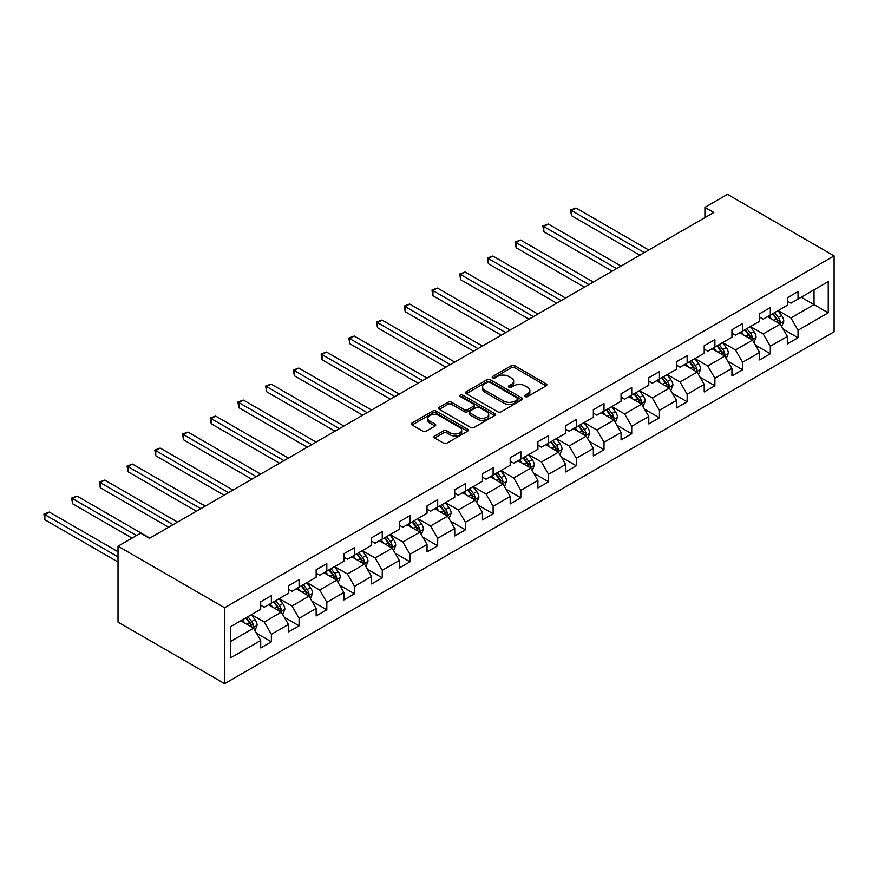 <?xml version="1.0" encoding="UTF-8"?>
<svg xmlns="http://www.w3.org/2000/svg" width="878" height="878" viewBox="0 0 878 878"><rect width="100%" height="100%" fill="white"/><g stroke="black" fill="none" stroke-linecap="round" stroke-linejoin="round"><path stroke-width="1.32" d="M525.154 396.56A1.723 0.999 0 0 0 527.601 396.56L546.127 385.859A2.469 1.427 0 0 0 546.851 384.849A2.469 1.427 0 0 0 546.127 383.851L514.738 365.72A2.469 1.427 0 0 0 511.248 365.72L492.712 376.421A1.723 0.999 0 0 0 492.207 377.123A1.723 0.999 0 0 0 492.712 377.825A1.723 0.999 0 0 0 495.159 377.825L497.552 376.442A7.891 4.555 0 0 1 508.713 376.442L511.336 377.957A7.891 4.555 0 0 1 513.641 381.173A7.891 4.555 0 0 1 511.336 384.399L508.933 385.782A1.723 0.999 0 0 0 508.428 386.485A1.723 0.999 0 0 0 508.933 387.198A1.723 0.999 0 0 0 511.38 387.198L513.773 385.815A7.891 4.555 0 0 1 524.934 385.815L527.557 387.319A7.891 4.555 0 0 1 529.862 390.545A7.891 4.555 0 0 1 527.557 393.761L525.154 395.144A1.723 0.999 0 0 0 524.649 395.857A1.723 0.999 0 0 0 525.154 396.56L525.154 395.144M434.676 436.004A2.469 1.427 0 0 0 433.962 437.014A2.469 1.427 0 0 0 434.676 438.023L443.489 443.105A2.469 1.427 0 0 0 446.979 443.105L467.557 431.219A2.469 1.427 0 0 0 468.281 430.22A2.469 1.427 0 0 0 467.557 429.21L436.168 411.08A2.469 1.427 0 0 0 432.678 411.08L412.1 422.966A2.469 1.427 0 0 0 411.376 423.975A2.469 1.427 0 0 0 412.1 424.985L422.735 431.12A2.469 1.427 0 0 0 426.225 431.12L435.027 426.039A2.469 1.427 0 0 0 435.751 425.029A2.469 1.427 0 0 0 435.027 424.019L429.759 420.979A6.596 3.808 0 0 1 427.816 418.279A6.596 3.808 0 0 1 431.899 414.767A6.596 3.808 0 0 1 439.088 415.59L459.754 427.52A6.596 3.808 0 0 1 461.685 430.22A6.596 3.808 0 0 1 457.614 433.732A6.596 3.808 0 0 1 450.425 432.909L446.979 430.922A2.469 1.427 0 0 0 443.489 430.922L434.676 436.004L434.676 438.023M834.1 255.882L727.489 194.334L704.924 207.362L713.803 212.487L149.479 538.302L140.601 533.176L118.025 546.204L224.636 607.752L834.1 255.882L834.1 331.796L224.636 683.666L224.636 607.752M497.727 411.793A2.469 1.427 0 0 0 501.217 411.793L521.795 399.907A2.469 1.427 0 0 0 522.52 398.897A2.469 1.427 0 0 0 521.795 397.888L490.407 379.768A2.469 1.427 0 0 0 486.917 379.768L466.339 391.654A2.469 1.427 0 0 0 465.614 392.653A2.469 1.427 0 0 0 466.339 393.662L497.727 411.793M461.005 396.933A1.723 0.999 0 0 1 462.761 397.174L462.761 395.122L494.676 413.549A2.469 1.427 0 0 1 495.401 414.559A2.469 1.427 0 0 1 494.676 415.568L474.098 427.443A2.469 1.427 0 0 1 470.608 427.443L439.219 409.324L439.219 407.304A2.469 1.427 0 0 0 438.495 408.314A2.469 1.427 0 0 0 439.219 409.324M439.219 407.304L448.021 402.223A2.469 1.427 0 0 1 451.511 402.223L464.242 409.576A2.469 1.427 0 0 0 467.733 409.576L473.571 406.196A2.469 1.427 0 0 0 474.296 405.197A2.469 1.427 0 0 0 473.571 404.187L460.324 396.538A1.723 0.999 0 0 1 459.809 395.824A1.723 0.999 0 0 1 460.884 394.902A1.723 0.999 0 0 1 462.761 395.122M256.541 633.247L271.368 641.807L271.368 634.322L288.434 624.477L288.434 631.962L299.091 625.805L299.091 618.321L316.146 608.476L316.146 615.961L326.814 609.804L326.814 602.319L343.869 592.463L343.869 599.959L354.525 593.802L354.525 586.317L371.592 576.462L371.592 583.958L382.248 577.801L382.248 570.305L399.303 560.46L399.303 567.945L409.971 561.799L409.971 554.303L427.026 544.459L427.026 551.944L437.683 545.787L437.683 538.302L454.738 528.457L454.738 535.942L465.406 529.785L465.406 522.3L482.461 512.456L482.461 519.941L493.118 513.784L493.118 506.299L510.184 496.443L510.184 503.939L520.841 497.782L520.841 490.297L537.896 480.442L537.896 487.938L548.563 481.781L548.563 474.285L565.619 464.44L565.619 471.925L576.275 465.779L576.275 458.283L593.341 448.438L593.341 455.923L603.998 449.766L603.998 442.282L621.053 432.437L621.053 439.922L631.721 433.765L631.721 426.28L648.776 416.435L648.776 423.92L659.433 417.763L659.433 410.278L676.499 400.423L676.499 407.919L687.156 401.762L687.156 394.277L704.211 384.421L704.211 391.917L714.879 385.76L714.879 378.264L731.934 368.42L731.934 375.916L742.59 369.759L742.59 362.263L759.646 352.418L759.646 359.903L770.313 353.757L770.313 346.261L787.368 336.417L787.368 343.902L798.025 337.745L798.025 330.26L828.239 312.82L828.239 281.629L814.027 289.839L814.027 304.611L828.239 312.82M271.368 641.807L260.711 647.964L260.711 640.479L230.508 657.918L230.508 626.727L260.711 609.288L260.711 601.803L271.368 595.646L271.368 603.131L288.434 593.287L288.434 585.802L299.091 579.645L299.091 587.13L316.146 577.285L316.146 569.8L326.814 563.643L326.814 571.128L343.869 561.283L343.869 553.788L354.525 547.642L354.525 555.126L371.592 545.282L371.592 537.786L382.248 531.629L382.248 539.125L399.303 529.28L399.303 521.784L409.971 515.627L409.971 523.123L427.026 513.268L427.026 505.783L437.683 499.626L437.683 507.122L454.738 497.266L454.738 489.781L465.406 483.624L465.406 491.109L482.461 481.265L482.461 473.78L493.118 467.623L493.118 475.108L510.184 465.263L510.184 457.778L520.841 451.621L520.841 459.106L537.896 449.262L537.896 441.766L548.563 435.62L548.563 443.105L565.619 433.26L565.619 425.764L576.275 419.607L576.275 427.103L593.341 417.248L593.341 409.763L603.998 403.606L603.998 411.102L621.053 401.246L621.053 393.761L631.721 387.604L631.721 395.089L648.776 385.244L648.776 377.759L659.433 371.603L659.433 379.087L676.499 369.243L676.499 361.758L687.156 355.601L687.156 363.086L704.211 353.241L704.211 345.745L714.879 339.599L714.879 347.084L731.934 337.24L731.934 329.744L742.59 323.587L742.59 331.083L759.646 321.227L759.646 313.742L770.313 307.585L770.313 315.081L787.368 305.226L787.368 297.741L798.025 291.584L798.025 299.069L828.239 281.629M268.525 604.777L281.322 612.164L264.267 622.008L251.47 614.622M260.711 605.183L264.267 607.236L271.368 603.131M264.267 622.008L271.368 634.322M281.322 612.164L288.434 624.477M296.248 588.776L309.045 596.162L291.979 606.007L279.193 598.62M288.434 589.182L291.979 591.234L299.091 587.13M291.979 606.007L299.091 618.321M309.045 596.162L316.146 608.476M323.971 572.774L336.757 580.16L319.702 590.005L306.905 582.619M316.146 573.18L319.702 575.233L326.814 571.128M319.702 590.005L326.814 602.319M336.757 580.16L343.869 592.463M351.683 556.773L364.48 564.159L347.425 574.003L334.628 566.617M343.869 557.179L347.425 559.231L354.525 555.126M347.425 574.003L354.525 586.317M364.48 564.159L371.592 576.462M379.406 540.76L392.203 548.146L375.136 558.002L362.351 550.616M371.592 541.177L375.136 543.23L382.248 539.125M375.136 558.002L382.248 570.305M392.203 548.146L399.303 560.46M407.118 524.759L419.914 532.145L402.859 542L390.062 534.614M399.303 525.176L402.859 527.228L409.971 523.123M402.859 542L409.971 554.303M419.914 532.145L427.026 544.459M434.84 508.757L447.637 516.143L430.582 525.988L417.785 518.602M427.026 509.163L430.582 511.215L437.683 507.122M430.582 525.988L437.683 538.302M447.637 516.143L454.738 528.457M462.563 492.756L475.349 500.142L458.294 509.986L445.508 502.6M454.738 493.162L458.294 495.214L465.406 491.109M458.294 509.986L465.406 522.3M475.349 500.142L482.461 512.456M490.275 476.754L503.072 484.14L486.017 493.985L473.22 486.599M482.461 477.16L486.017 479.212L493.118 475.108M486.017 493.985L493.118 506.299M503.072 484.14L510.184 496.443M517.998 460.752L530.795 468.139L513.729 477.983L500.943 470.597M510.184 461.159L513.729 463.211L520.841 459.106M513.729 477.983L520.841 490.297M530.795 468.139L537.896 480.442M545.721 444.74L558.507 452.126L541.452 461.982L528.655 454.595M537.896 445.157L541.452 447.209L548.563 443.105M541.452 461.982L548.563 474.285M558.507 452.126L565.619 464.44M573.433 428.738L586.23 436.125L569.174 445.98L556.378 438.594M565.619 429.155L569.174 431.208L576.275 427.103M569.174 445.98L576.275 458.283M586.23 436.125L593.341 448.438M601.156 412.737L613.952 420.123L596.886 429.968L584.1 422.581M593.341 413.143L596.886 415.195L603.998 411.102M596.886 429.968L603.998 442.282M613.952 420.123L621.053 432.437M628.878 396.735L641.664 404.121L624.609 413.966L611.812 406.58M621.053 397.141L624.609 399.194L631.721 395.089M624.609 413.966L631.721 426.28M641.664 404.121L648.776 416.435M656.59 380.734L669.387 388.12L652.332 397.964L639.535 390.578M648.776 381.14L652.332 383.192L659.433 379.087M652.332 397.964L659.433 410.278M669.387 388.12L676.499 400.423M684.313 364.732L697.11 372.118L680.044 381.963L667.258 374.577M676.499 365.138L680.044 367.191L687.156 363.086M680.044 381.963L687.156 394.277M697.11 372.118L704.211 384.421M712.025 348.72L724.822 356.106L707.767 365.961L694.97 358.575M704.211 349.137L707.767 351.189L714.879 347.084M707.767 365.961L714.879 378.264M724.822 356.106L731.934 368.42M739.748 332.718L752.545 340.104L735.49 349.96L722.693 342.574M731.934 333.135L735.49 335.187L742.59 331.083M735.49 349.96L742.59 362.263M752.545 340.104L759.646 352.418M767.471 316.717L780.257 324.103L763.201 333.947L750.416 326.561M759.646 317.134L763.201 319.175L770.313 315.081M763.201 333.947L770.313 346.261M780.257 324.103L787.368 336.417M801.23 297.225L814.027 304.611L790.924 317.946L778.127 310.56M787.368 301.121L790.924 303.173L798.025 299.069M790.924 317.946L798.025 330.26M118.025 546.204L118.025 622.118L224.636 683.666M704.924 207.362L704.924 217.623M230.508 641.5L253.599 628.165L240.813 620.779M253.599 628.165L260.711 640.479M783.198 329.184L798.025 337.745M755.475 345.186L770.313 353.757M727.752 361.187L742.59 369.759M700.04 377.189L714.879 385.76M672.318 393.201L687.156 401.762M644.595 409.203L659.433 417.763M616.883 425.204L631.721 433.765M589.16 441.206L603.998 449.766M561.448 457.208L576.275 465.779M533.725 473.209L548.563 481.781M506.002 489.211L520.841 497.782M478.29 505.223L493.118 513.784M450.568 521.225L465.406 529.785M422.845 537.226L437.683 545.787M395.133 553.228L409.971 561.799M367.41 569.229L382.248 577.801M339.687 585.231L354.525 593.802M311.975 601.243L326.814 609.804M284.252 617.245L299.091 625.805M525.845 396.801L527.557 395.813A7.891 4.555 0 0 0 529.862 392.598L529.862 390.545M513.641 381.173L513.641 383.225A7.891 4.555 0 0 1 511.336 386.452L509.624 387.439M546.127 383.851L546.127 385.859L514.738 367.772A2.469 1.427 0 0 0 511.248 367.772L493.403 378.078M521.762 399.929L490.407 381.82A2.469 1.427 0 0 0 486.917 381.82L466.372 393.684M517.438 399.6A1.723 0.999 0 0 0 517.943 398.897A1.723 0.999 0 0 0 517.438 398.195L489.88 382.281A1.723 0.999 0 0 0 487.444 382.281L484.908 383.741A7.891 4.555 0 0 0 482.604 386.968A7.891 4.555 0 0 0 484.908 390.194L503.752 401.07A7.891 4.555 0 0 0 514.914 401.07L517.438 399.6L517.438 401.652A1.723 0.999 0 0 0 517.943 400.95L517.943 398.897M482.604 386.968L482.604 389.02A7.891 4.555 0 0 0 484.908 392.246L484.908 390.194M517.438 401.652L514.914 403.112A7.891 4.555 0 0 1 503.752 403.112L484.908 392.246M439.252 409.346L448.021 404.275L448.021 402.223M474.296 405.197L474.296 407.249A2.469 1.427 0 0 1 473.571 408.248L467.733 411.628A2.469 1.427 0 0 1 464.242 411.628L451.511 404.275A2.469 1.427 0 0 0 448.021 404.275M462.761 397.174L494.643 415.579M477.456 417.204A6.596 3.808 0 0 0 484.645 418.027A6.596 3.808 0 0 0 488.717 414.504A6.596 3.808 0 0 0 486.785 411.815L479.509 407.611A2.469 1.427 0 0 0 476.019 407.611L470.169 410.981A2.469 1.427 0 0 0 469.456 411.991A2.469 1.427 0 0 0 470.169 413L477.456 417.204L477.456 419.256A6.596 3.808 0 0 0 484.645 420.079A6.596 3.808 0 0 0 488.717 416.556L488.717 414.504M469.456 411.991L469.456 414.043A2.469 1.427 0 0 0 470.169 415.053L470.169 413M477.456 419.256L470.169 415.053M461.685 430.22L461.685 432.272A6.596 3.808 0 0 1 457.614 435.784A6.596 3.808 0 0 1 450.425 434.961L446.979 432.975A2.469 1.427 0 0 0 443.489 432.975L434.709 438.034M427.816 418.279L427.816 420.332A6.596 3.808 0 0 0 429.759 423.031L429.759 420.979M434.994 426.06L429.759 423.031M467.524 431.241L436.168 413.132A2.469 1.427 0 0 0 432.678 413.132L412.133 424.996L412.1 422.966M781.661 326.539L783.78 321.216A6.662 3.841 -120 0 0 781.65 315.542L777.985 310.647M771.597 319.098L769.106 315.773M648.776 250.032L575.979 208.009L571.534 210.577L571.534 215.703L639.886 255.169M779.236 323.51L780.18 321.491A6.662 3.841 -120 0 0 778.281 317.485L774.615 312.59M772.947 313.556L777.008 318.988A3.391 1.954 60 0 1 777.623 320.02L780.18 321.491M772.475 313.83L776.141 318.725A6.662 3.841 60 0 1 778.051 322.731M571.534 215.703L570.557 210.007L644.331 252.601M570.557 210.007L575.979 208.009M753.95 342.541L756.057 337.218A6.662 3.841 -120 0 0 753.939 331.544L750.273 326.649M743.875 335.1L741.383 331.774M621.053 266.045L548.256 224.011L543.811 226.579L543.811 231.704L612.175 271.17M751.513 339.512L752.468 337.503A6.662 3.841 -120 0 0 750.558 333.497L746.893 328.602M745.224 329.557L749.296 334.99A3.391 1.954 60 0 1 749.911 336.022L752.468 337.503M744.764 329.832L748.429 334.727A6.662 3.841 60 0 1 750.328 338.732M543.811 231.704L542.834 226.008L616.608 268.602M542.834 226.008L548.256 224.011M726.227 358.542L728.345 353.219A6.662 3.841 -120 0 0 726.216 347.545L722.55 342.65M716.152 351.101L713.66 347.776M593.341 282.047L520.544 240.012L516.099 242.58L516.099 247.706L584.452 287.172M723.79 355.513L724.745 353.505A6.662 3.841 -120 0 0 722.835 349.499L719.17 344.604M717.502 345.559L721.573 350.991A3.391 1.954 60 0 1 722.188 352.023L724.745 353.505M717.041 345.833L720.706 350.728A6.662 3.841 60 0 1 722.616 354.734M516.099 247.706L515.123 242.021L588.897 284.604M515.123 242.021L520.544 240.012M698.504 374.544L700.622 369.221A6.662 3.841 -120 0 0 698.493 363.547L694.827 358.652M688.44 367.114L685.948 363.788M565.619 298.048L492.821 256.014L488.377 258.582L488.377 263.707L556.729 303.173M696.078 371.515L697.022 369.506A6.662 3.841 -120 0 0 695.124 365.5L691.458 360.606M689.79 361.571L693.85 367.004A3.391 1.954 60 0 1 694.476 368.025L697.022 369.506M689.318 361.835L692.994 366.73A6.662 3.841 60 0 1 694.893 370.736M488.377 263.707L487.4 258.022L561.174 300.616M487.4 258.022L492.821 256.014M670.792 390.545L672.899 385.222A6.662 3.841 -120 0 0 670.781 379.559L667.115 374.654M660.717 383.115L658.226 379.79M537.896 314.05L465.099 272.026L460.665 274.584L460.665 279.72L529.017 319.175M668.356 387.527L669.31 385.508A6.662 3.841 -120 0 0 667.401 381.502L663.735 376.607M662.067 377.573L666.139 383.006A3.391 1.954 60 0 1 666.753 384.037L669.31 385.508M661.606 377.836L665.272 382.731A6.662 3.841 60 0 1 667.181 386.737M460.665 279.72L459.688 274.024L533.462 316.618M459.688 274.024L465.099 272.026M643.069 406.558L645.187 401.224A6.662 3.841 -120 0 0 643.058 395.561L639.393 390.666M632.994 399.117L630.503 395.791M510.184 330.051L437.387 288.028L432.942 290.585L432.942 295.721L501.294 335.187M640.633 403.529L641.588 401.509A6.662 3.841 -120 0 0 639.689 397.504L636.012 392.609M634.344 393.574L638.416 399.007A3.391 1.954 60 0 1 639.03 400.039L641.588 401.509M633.883 393.838L637.549 398.733A6.662 3.841 60 0 1 639.458 402.739M432.942 295.721L431.965 290.025L505.739 332.619M431.965 290.025L437.387 288.028M615.357 422.559L617.464 417.237A6.662 3.841 -120 0 0 615.346 411.562L611.67 406.668M605.282 415.118L602.791 411.793M482.461 346.053L409.664 304.029L405.219 306.598L405.219 311.723L473.571 351.189M612.921 419.53L613.876 417.511A6.662 3.841 -120 0 0 611.966 413.505L608.3 408.61M606.632 409.576L610.693 415.009A3.391 1.954 60 0 1 611.318 416.04L613.876 417.511M606.16 409.85L609.837 414.745A6.662 3.841 60 0 1 611.736 418.751M405.219 311.723L404.242 306.027L478.016 348.621M404.242 306.027L409.664 304.029M587.634 438.561L589.742 433.238A6.662 3.841 -120 0 0 587.623 427.564L583.958 422.669M577.559 431.12L575.068 427.795M454.738 362.065L381.941 320.031L377.507 322.599L377.507 327.724L445.859 367.191M585.198 435.532L586.153 433.523A6.662 3.841 -120 0 0 584.243 429.518L580.577 424.623M578.909 425.578L582.981 431.01A3.391 1.954 60 0 1 583.596 432.042L586.153 433.523M578.448 425.852L582.114 430.747A6.662 3.841 60 0 1 584.024 434.753M377.507 327.724L376.53 322.028L450.304 364.622M376.53 322.028L381.941 320.031M559.912 454.563L562.03 449.24A6.662 3.841 -120 0 0 559.901 443.566L556.235 438.671M549.847 447.121L547.356 443.796M427.026 378.067L354.229 336.033L349.784 338.601L349.784 343.726L418.137 383.192M557.475 451.533L558.43 449.525A6.662 3.841 -120 0 0 556.531 445.519L552.855 440.624M551.186 441.579L555.258 447.012A3.391 1.954 60 0 1 555.873 448.043L558.43 449.525M550.726 441.853L554.391 446.748A6.662 3.841 60 0 1 556.301 450.754M349.784 343.726L348.807 338.041L422.581 380.624M348.807 338.041L354.229 336.033M532.2 470.564L534.307 465.241A6.662 3.841 -120 0 0 532.189 459.567L528.512 454.672M522.125 463.134L519.633 459.809M399.303 394.068L326.506 352.034L322.061 354.602L322.061 359.728L390.425 399.194M529.763 467.535L530.718 465.527A6.662 3.841 -120 0 0 528.808 461.521L525.143 456.626M523.475 457.592L527.546 463.013A3.391 1.954 60 0 1 528.161 464.045L530.718 465.527M523.014 457.855L526.679 462.75A6.662 3.841 60 0 1 528.578 466.756M322.061 359.728L321.085 354.043L394.859 396.636M321.085 354.043L326.506 352.034M504.477 486.566L506.595 481.243A6.662 3.841 -120 0 0 504.466 475.569L500.8 470.674M494.402 479.136L491.91 475.81M371.581 410.07L298.794 368.047L294.349 370.604L294.349 375.74L362.702 415.195M502.04 483.548L502.995 481.528A6.662 3.841 -120 0 0 501.086 477.522L497.42 472.627M495.752 473.593L499.823 479.026A3.391 1.954 60 0 1 500.438 480.057L502.995 481.528M495.291 473.857L498.956 478.751A6.662 3.841 60 0 1 500.866 482.757M294.349 375.74L293.373 370.044L367.147 412.638M293.373 370.044L298.794 368.047M476.754 502.567L478.872 497.244A6.662 3.841 -120 0 0 476.743 491.581L473.077 486.686M466.69 495.137L464.199 491.812M343.869 426.071L271.072 384.048L266.627 386.605L266.627 391.742L334.979 431.208M474.329 499.549L475.272 497.53A6.662 3.841 -120 0 0 473.374 493.524L469.708 488.629M468.04 489.595L472.101 495.027A3.391 1.954 60 0 1 472.715 496.059L475.272 497.53M467.568 489.858L471.234 494.753A6.662 3.841 60 0 1 473.143 498.759M266.627 391.742L265.65 386.046L339.424 428.64M265.65 386.046L271.072 384.048M449.042 518.58L451.149 513.246A6.662 3.841 -120 0 0 449.031 507.583L445.365 502.688M438.967 511.139L436.476 507.813M316.146 442.073L243.349 400.05L238.904 402.618L238.904 407.743L307.267 447.209M446.606 515.551L447.56 513.531A6.662 3.841 -120 0 0 445.651 509.525L441.985 504.63M440.317 505.596L444.389 511.029A3.391 1.954 60 0 1 445.003 512.061L447.56 513.531M439.856 505.871L443.522 510.766A6.662 3.841 60 0 1 445.42 514.771M238.904 407.743L237.927 402.047L311.701 444.641M237.927 402.047L243.349 400.05M421.319 534.581L423.437 529.258A6.662 3.841 -120 0 0 421.308 523.584L417.643 518.689M411.244 527.14L408.753 523.815M288.434 458.086L215.637 416.051L211.192 418.619L211.192 423.745L279.544 463.211M418.883 531.552L419.838 529.544A6.662 3.841 -120 0 0 417.928 525.538L414.262 520.643M412.594 521.598L416.666 527.03A3.391 1.954 60 0 1 417.28 528.062L419.838 529.544M412.133 521.872L415.799 526.767A6.662 3.841 60 0 1 417.709 530.773M211.192 423.745L210.215 418.049L283.989 460.643M210.215 418.049L215.637 416.051M393.596 550.583L395.715 545.26A6.662 3.841 -120 0 0 393.585 539.586L389.92 534.691M383.532 543.142L381.041 539.816M260.711 474.087L187.914 432.053L183.469 434.621L183.469 439.746L251.821 479.212M391.171 547.554L392.115 545.545A6.662 3.841 -120 0 0 390.216 541.539L386.55 536.645M384.882 537.599L388.943 543.032A3.391 1.954 60 0 1 389.569 544.064L392.115 545.545M384.41 537.874L388.087 542.769A6.662 3.841 60 0 1 389.986 546.774M183.469 439.746L182.492 434.05L256.266 476.644M182.492 434.05L187.914 432.053M365.885 566.584L367.992 561.261A6.662 3.841 -120 0 0 365.874 555.587L362.208 550.693M355.809 559.154L353.318 555.829M232.988 490.089L160.191 448.054L155.757 450.623L155.757 455.748L224.109 495.214M363.448 563.555L364.403 561.547A6.662 3.841 -120 0 0 362.493 557.541L358.828 552.646M357.159 553.612L361.231 559.034A3.391 1.954 60 0 1 361.846 560.065L364.403 561.547M356.698 553.875L360.364 558.77A6.662 3.841 60 0 1 362.274 562.776M155.757 455.748L154.78 450.063L228.554 492.657M154.78 450.063L160.191 448.054M338.162 582.586L340.28 577.263A6.662 3.841 -120 0 0 338.151 571.589L334.485 566.694M328.087 575.156L325.606 571.83M205.276 506.09L132.479 464.067L128.034 466.624L128.034 471.76L196.387 511.215M335.725 579.568L336.68 577.548A6.662 3.841 -120 0 0 334.781 573.543L331.105 568.648M329.437 569.613L333.508 575.046A3.391 1.954 60 0 1 334.123 576.067L336.68 577.548M328.976 569.877L332.641 574.772A6.662 3.841 60 0 1 334.551 578.778M128.034 471.76L127.058 466.064L200.832 508.658M127.058 466.064L132.479 464.067M310.45 598.587L312.557 593.265A6.662 3.841 -120 0 0 310.439 587.601L306.762 582.707M300.375 591.157L297.883 587.832M177.554 522.092L104.756 480.068L100.311 482.626L100.311 487.762L168.675 527.228M308.013 595.569L308.968 593.55A6.662 3.841 -120 0 0 307.059 589.544L303.393 584.649M301.725 585.615L305.785 591.048A3.391 1.954 60 0 1 306.411 592.079L308.968 593.55M301.253 585.878L304.929 590.773A6.662 3.841 60 0 1 306.828 594.779M100.311 487.762L99.335 482.066L173.109 524.66M99.335 482.066L104.756 480.068M282.727 614.6L284.845 609.266A6.662 3.841 -120 0 0 282.716 603.603L279.05 598.708M272.652 607.159L270.161 603.834M149.831 538.093L77.034 496.07L72.6 498.638L72.6 503.763L132.062 538.093M280.291 611.571L281.245 609.551A6.662 3.841 -120 0 0 279.336 605.546L275.67 600.651M274.002 601.617L278.074 607.049A3.391 1.954 60 0 1 278.688 608.081L281.245 609.551M273.541 601.88L277.207 606.786A6.662 3.841 60 0 1 279.116 610.781M72.6 503.763L71.623 498.067L136.507 535.536M71.623 498.067L77.034 496.07M255.004 630.602L257.122 625.279A6.662 3.841 -120 0 0 254.993 619.605L251.327 614.71M244.94 623.16L242.449 619.835M118.025 551.746L49.322 512.072L44.877 514.64L44.877 519.765L118.025 561.997M252.568 627.572L253.522 625.553A6.662 3.841 -120 0 0 251.624 621.558L247.947 616.652M246.279 617.618L250.351 623.051A3.391 1.954 60 0 1 250.965 624.082L253.522 625.553M245.818 617.892L249.484 622.787A6.662 3.841 60 0 1 251.393 626.793M44.877 519.765L43.9 514.069L118.025 556.871M43.9 514.069L49.322 512.072M527.557 395.813L527.557 393.761M508.933 387.198L508.933 385.782M511.336 386.452L511.336 384.399M492.712 377.825L492.712 376.421M511.248 367.772L511.248 365.72M514.738 367.772L514.738 365.72M466.339 393.662L466.339 391.654M486.917 381.82L486.917 379.768M490.407 381.82L490.407 379.768M521.795 399.907L521.795 397.888M503.752 403.112L503.752 401.07M514.914 403.112L514.914 401.07M451.511 404.275L451.511 402.223M464.242 411.628L464.242 409.576M467.733 411.628L467.733 409.576M473.571 408.248L473.571 406.196M494.676 415.568L494.676 413.549M443.489 432.975L443.489 430.922M446.979 432.975L446.979 430.922M450.425 434.961L450.425 432.909M435.027 426.039L435.027 424.019M432.678 413.132L432.678 411.08M436.168 413.132L436.168 411.08M467.557 431.219L467.557 429.21M779.609 323.73L783.736 321.337M778.281 317.485L781.65 315.542M773.54 320.229L776.141 318.725M751.886 339.731L756.013 337.339M750.558 333.497L753.939 331.544M745.817 336.23L748.429 334.727M724.163 355.733L728.301 353.351M722.835 349.499L726.216 347.545M718.105 352.232L720.706 350.728M696.452 371.734L700.578 369.353M695.124 365.5L698.493 363.547M690.382 368.233L692.994 366.73M668.729 387.736L672.855 385.354M667.401 381.502L670.781 379.559M662.67 384.235L665.272 382.731M641.006 403.737L645.143 401.356M639.689 397.504L643.058 395.561M634.948 400.236L637.549 398.733M613.294 419.75L617.421 417.357M611.966 413.505L615.346 411.562M607.225 416.249L609.837 414.745M585.571 435.751L589.709 433.359M584.243 429.518L587.623 427.564M579.513 432.25L582.114 430.747M557.848 451.753L561.986 449.371M556.531 445.519L559.901 443.566M551.79 448.252L554.391 446.748M530.136 467.754L534.263 465.373M528.808 461.521L532.189 459.567M524.067 464.253L526.679 462.75M502.414 483.756L506.551 481.374M501.086 477.522L504.466 475.569M496.355 480.255L498.956 478.751M474.702 499.758L478.828 497.376M473.374 493.524L476.743 491.581M468.632 496.257L471.234 494.753M446.979 515.77L451.105 513.378M445.651 509.525L449.031 507.583M440.921 512.269L443.522 510.766M419.256 531.772L423.394 529.379M417.928 525.538L421.308 523.584M413.198 528.271L415.799 526.767M391.544 547.773L395.671 545.392M390.216 541.539L393.585 539.586M385.475 544.272L388.087 542.769M363.821 563.775L367.948 561.393M362.493 557.541L365.874 555.587M357.763 560.274L360.364 558.77M336.098 579.776L340.236 577.395M334.781 573.543L338.151 571.589M330.04 576.275L332.641 574.772M308.387 595.778L312.513 593.396M307.059 589.544L310.439 587.601M302.317 592.277L304.929 590.773M280.664 611.779L284.801 609.398M279.336 605.546L282.716 603.603M274.605 608.289L277.207 606.786M252.941 627.792L257.078 625.399M251.624 621.558L254.993 619.605M246.883 624.291L249.484 622.787"/></g></svg>

